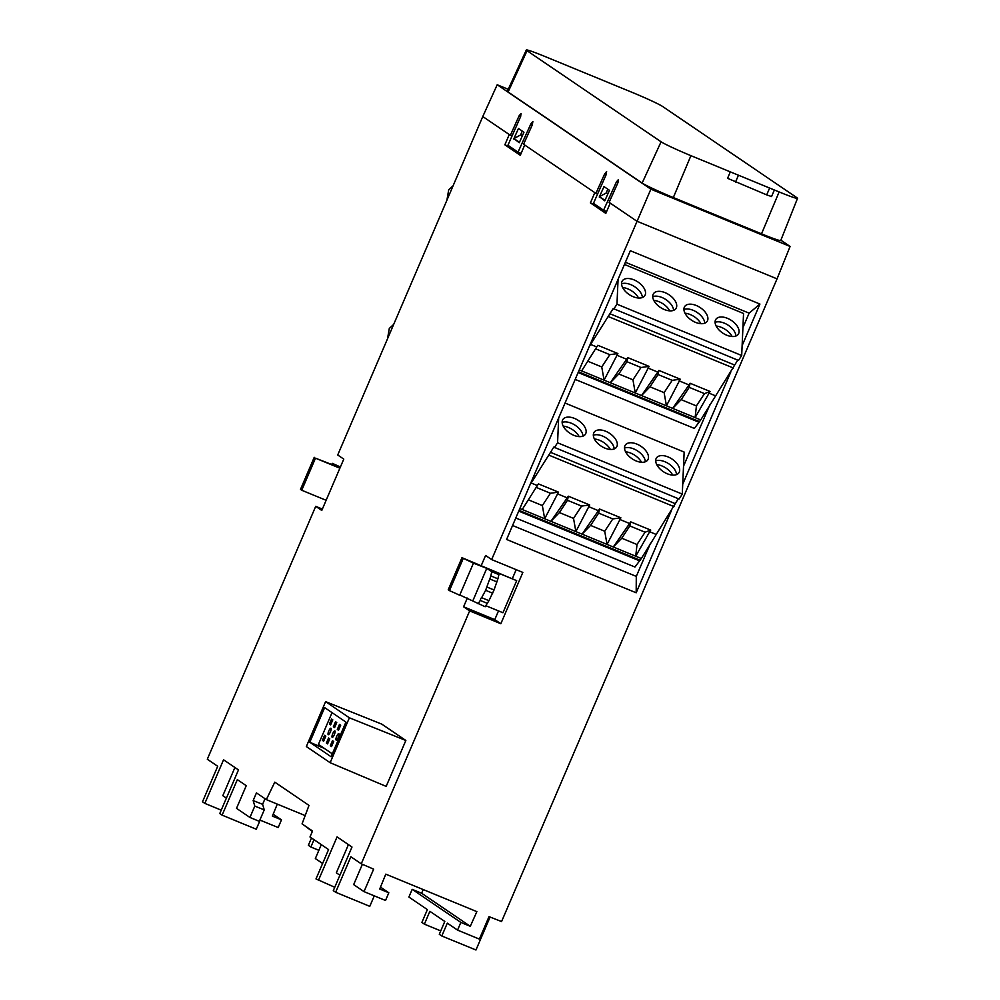 <?xml version="1.0" encoding="UTF-8"?>
<svg xmlns="http://www.w3.org/2000/svg" width="1000" height="1000" viewBox="0 0 1000 1000"><rect width="100%" height="100%" fill="white"/><g stroke="black" fill="none" stroke-linecap="round" stroke-linejoin="round"><path stroke-width="1.5" d="M642.4 297.512A13.462 7.662 33.3 0 0 630.763 284.637A13.462 7.662 33.3 0 0 621.538 283.825M633.175 296.7A13.462 7.662 -146.7 0 1 622.3 280.887A13.462 7.662 -146.7 0 1 633.925 279.837A13.462 7.662 -146.7 0 1 644.8 295.65A13.462 7.662 -146.7 0 1 633.175 296.7M673.587 310.35A13.462 7.662 33.3 0 0 661.95 297.475A13.462 7.662 33.3 0 0 652.725 296.663M664.35 309.538A13.462 7.662 -146.7 0 1 653.475 293.712A13.462 7.662 -146.7 0 1 665.1 292.663A13.462 7.662 -146.7 0 1 675.975 308.488A13.462 7.662 -146.7 0 1 664.35 309.538M704.762 323.175A13.462 7.662 33.3 0 0 693.125 310.3A13.462 7.662 33.3 0 0 683.9 309.488M695.537 322.362A13.462 7.662 -146.7 0 1 684.663 306.55A13.462 7.662 -146.7 0 1 696.287 305.5A13.462 7.662 -146.7 0 1 707.163 321.312A13.462 7.662 -146.7 0 1 695.537 322.362M735.938 336.012A13.462 7.662 33.3 0 0 724.312 323.137A13.462 7.662 33.3 0 0 715.088 322.325M726.712 335.2A13.462 7.662 -146.7 0 1 715.837 319.375A13.462 7.662 -146.7 0 1 727.463 318.325A13.462 7.662 -146.7 0 1 738.337 334.137A13.462 7.662 -146.7 0 1 726.712 335.2M583 436.112A13.462 7.662 33.3 0 0 571.362 423.237A13.462 7.662 33.3 0 0 562.137 422.425M573.775 435.3A13.462 7.662 -146.7 0 1 562.9 419.475A13.462 7.662 -146.7 0 1 574.525 418.425A13.462 7.662 -146.7 0 1 585.4 434.25A13.462 7.662 -146.7 0 1 573.775 435.3M614.175 448.938A13.462 7.662 33.3 0 0 602.55 436.062A13.462 7.662 33.3 0 0 593.325 435.25M604.95 448.125A13.462 7.662 -146.7 0 1 594.075 432.312A13.462 7.662 -146.7 0 1 605.7 431.262A13.462 7.662 -146.7 0 1 616.575 447.075A13.462 7.662 -146.7 0 1 604.95 448.125M645.362 461.775A13.462 7.662 33.3 0 0 633.725 448.9A13.462 7.662 33.3 0 0 624.5 448.088M636.138 460.95A13.462 7.662 -146.7 0 1 625.262 445.138A13.462 7.662 -146.7 0 1 636.875 444.087A13.462 7.662 -146.7 0 1 647.763 459.9A13.462 7.662 -146.7 0 1 636.138 460.95M676.538 474.6A13.462 7.662 33.3 0 0 664.912 461.725A13.462 7.662 33.3 0 0 655.688 460.913M667.312 473.787A13.462 7.662 -146.7 0 1 656.438 457.975A13.462 7.662 -146.7 0 1 668.062 456.925A13.462 7.662 -146.7 0 1 678.938 472.738A13.462 7.662 -146.7 0 1 667.312 473.787M336.712 736.287A3.5 0.925 112.4 0 1 338.812 733.587A3.5 0.925 112.4 0 1 338.263 737.35A3.5 0.925 112.4 0 1 336.15 740.05A3.5 0.925 112.4 0 1 336.712 736.287M332.762 733.612A3.5 0.925 112.4 0 1 334.862 730.9A3.5 0.925 112.4 0 1 334.312 734.663A3.5 0.925 112.4 0 1 332.212 737.375A3.5 0.925 112.4 0 1 332.762 733.612M328.812 730.925A3.5 0.925 112.4 0 1 330.913 728.225A3.5 0.925 112.4 0 1 330.363 731.988A3.5 0.925 112.4 0 1 328.263 734.688A3.5 0.925 112.4 0 1 328.812 730.925M622.6 287.55A13.812 7.862 -146.7 0 1 627.85 288.875A13.812 7.862 -146.7 0 1 638.562 298.025M653.787 300.375A13.812 7.862 -146.7 0 1 659.038 301.712A13.812 7.862 -146.7 0 1 669.75 310.85M684.963 313.212A13.812 7.862 -146.7 0 1 690.212 314.538A13.812 7.862 -146.7 0 1 700.925 323.688M716.15 326.037A13.812 7.862 -146.7 0 1 721.4 327.375A13.812 7.862 -146.7 0 1 732.113 336.512M563.2 426.138A13.812 7.862 -146.7 0 1 568.45 427.475A13.812 7.862 -146.7 0 1 579.163 436.613M594.388 438.975A13.812 7.862 -146.7 0 1 599.637 440.3A13.812 7.862 -146.7 0 1 610.35 449.438M625.562 451.8A13.812 7.862 -146.7 0 1 630.812 453.137A13.812 7.862 -146.7 0 1 641.525 462.275M656.75 464.625A13.812 7.862 -146.7 0 1 662 465.962A13.812 7.862 -146.7 0 1 672.712 475.1M780.863 240.188L790.1 246.462L777.038 278.863L501.575 921.55L489.012 916.637L479.387 939.1L457.55 930.113L447.312 923.15L441.812 935.987L475.962 950L490.075 917.062M312.35 831.475L303.8 825.062M305.175 815.588L266.325 799.6L256.45 792.9L253.162 800.562L254.8 806.112L249.938 817.463L236.525 808.35L246.25 785.675L237.35 779.625L222.125 815.15L219.775 813.538L238.475 769.912L223.55 759.775L204.85 803.4L202.488 801.8L217.712 766.287L207.312 759.225L315.712 506.325L322.362 509.062M315.712 506.325L321.775 510.45L343.775 459.113L337.713 455L482.775 116.538L497.2 84.763L650.875 189.175L491.65 559.575L522.837 572.413L500.838 623.737L469.65 610.913L361.262 863.812L373.638 869.163L364.012 891.625L385.525 900.475L388.825 892.775L379.712 889.025L385.788 874.163L476.863 911.637L470.288 926.3L460.85 922.412L457.55 930.113M314 839.688L310.863 847.025L308.35 845.325L311.5 837.987M310.863 847.025L318.875 850.325M266.325 799.6L274.788 782.15L309 805.4L302.062 823.888L312.55 831.012L309.988 836.963L328.575 849.587L316 878.925L334.75 887.262M441.812 935.987L439.3 934.287L444.8 921.45L429.875 911.312L424.375 924.15L421.875 922.438L427.375 909.613L408.888 897.05L412.188 889.35L421.613 893.225L423.25 889.575M424.375 924.15L440.763 930.888M671.363 510.688L636.175 592.788L506.587 539.462L630.337 250.725L759.925 304.05L742.138 345.562M730.763 372.088L682.738 484.162M777.038 278.863L636.725 221.125L610.225 203.125L605.825 213.388L590.4 202.9L596.2 205.35L606.325 212.225M790.1 246.462L650.875 189.175M797.513 198.337L780.725 240.512A27.963 1.487 -156.8 0 1 761.525 233.837L673.325 197.55A27.963 1.487 -156.8 0 1 642.15 183.05L508.113 91.988A27.963 1.487 -156.8 0 1 507.35 91.237L526.325 50A26.775 1.425 -156.8 0 1 544.975 56.5L632.9 92.688A26.775 1.425 -156.8 0 1 662.738 106.562L796.787 197.625A26.775 1.425 -156.8 0 1 797.513 198.337A26.775 1.425 -156.8 0 1 779.125 191.95L730.312 171.863L727.575 178.3L766.7 194.875L771.562 196.562L774.312 190.15M508.237 89.312L497.2 84.763M467.325 598.088L463.587 606.788L469.65 610.913M491.65 559.575L485.588 555.462L481.238 565.612M482.775 116.538L509.263 134.537L504.862 144.8L520.3 155.287L524.7 145.013L594.8 192.638L590.4 202.9M361.262 863.812L350.863 856.75L335.65 892.262L333.288 890.662L351.987 847.038L337.062 836.888L318.363 880.525M405.85 740.475L381.812 724.15L325.6 701.637L349.387 717.8L330.138 762.712L386.163 786.4L405.85 740.475L349.387 717.8M259.887 820.037L278.175 827.55L281.475 819.85L272.387 816.112L277.288 804.112M253.162 800.562L262.613 804.312L265.012 798.713M470.288 926.3L421.613 893.225M322.612 863.5L315.338 858.562L321.3 844.65M412.188 889.35L460.85 922.412M625.4 262.25L749.112 313.163L759.925 304.05M636.175 592.788L636.287 576.4L512.575 525.5M749.112 313.163L742.925 327.6M709.9 404.663L683.525 466.188M650.5 543.263L636.287 576.4M364.012 891.625L353.675 884.6L362.375 864.287M463.587 606.788L494.775 619.625L500.838 623.737M494.775 619.625L498.5 610.913M512.425 578.45L516.175 569.675M485.875 605.725L502.938 612.75L516.688 580.662L461.975 557.688L473.45 563.15L459.7 595.225L449.462 590.612L463.212 558.538M594.8 192.638L595.9 193.388L604.625 173.95L606.625 171.575L606.075 174.875L593.45 203.363L603.562 210.238L616.425 181.912L618.413 179.587L617.837 182.938L609.113 202.362L610.225 203.125M509.263 134.537L510.375 135.287L519.087 115.85L521.1 113.475L520.55 116.775L507.925 145.262L518.038 152.125L530.9 123.812L532.875 121.475L532.312 124.838L523.587 144.262L524.7 145.013M599.487 196.625L603.987 186.588L609.487 190.325L604.775 200.825L599.438 196.725M513.95 138.525L518.462 128.488L523.962 132.225L519.25 142.725L513.913 138.613M730.312 171.863L690.925 155.662A26.775 1.425 -156.8 0 1 661.087 141.788L527.05 50.725A26.775 1.425 -156.8 0 1 526.325 50M761.525 233.837L779.125 191.95M504.862 144.8L510.675 147.238L520.8 154.113M204.85 803.4L221.225 810.15M226.388 798.125L222.812 795.7L234.913 767.487M222.125 815.15L256.262 829.225L260.163 820.15M254.8 806.112L264.25 809.862L259.325 821.338L249.938 817.463M264.25 809.862L262.613 804.312M339.9 875.238L336.337 872.825L348.425 844.613M335.65 892.262L369.775 906.35L374.275 895.85M330.138 762.712L306.337 746.55L325.6 701.637M339.875 468.212L315.487 458.175L301.737 490.25L326.125 500.288M281.475 819.85L273.163 814.2M380.5 887.113L388.825 892.775M624.45 264.462L743.55 313.475L741.688 355.513L738.475 360.425L613.188 308.538L589.325 346.425M565.05 403.062L684.15 452.062L682.288 494.113L679.075 499.012L553.787 447.125L529.925 485.012M449.462 590.612L448.225 589.775L461.975 557.688M516.688 580.662L494.237 571.425L498.925 574.65L491.788 571.712L490.8 575.9L497.9 578.825L498.925 574.65M603.562 210.238L606.638 211.5M595.9 193.388L597.575 194.075M518.038 152.125L521.112 153.387M510.375 135.287L512.038 135.975M600.95 197.738L599.275 197.087M607.8 189.175L606.125 193.075M515.425 139.637L513.75 138.988M522.275 131.075L520.6 134.975M446.912 200.188L448.688 189.875L453.1 185.763M387.512 338.787L389.288 328.462L393.7 324.363M324.637 707.613L345.938 722.087L331.087 756.737L309.788 742.262L324.637 707.613M340.4 466.987L332.337 463.35L336.85 466.5L315.487 458.175M301.737 490.25L300.487 489.412L314.237 457.325M737.738 360.112L700.738 419.938L694.362 428.438L575.188 379.4M618.062 279.363L616.975 304.2L741.688 355.513M616.975 304.2L613.75 309.1M678.337 498.713L641.338 558.525L634.95 567.025L515.788 518M558.663 417.95L557.575 442.788L682.288 494.113M557.575 442.788L554.35 447.688M491.788 571.712L486.763 568.35L473.45 563.15M478.038 603.8L480.275 600.45C480.712 598.5 481.238 597.6 481.863 597.775L488.938 600.688L485.175 606.737L459.8 594.987M488.938 600.688L494.038 589.987L497.9 578.825M605 200.325L599.375 196.675L606.538 192.862L607.925 193.8M519.475 142.225L513.85 138.575L521.013 134.75L522.4 135.7M324.312 748.388L309.788 742.262M331.65 464.363L332.337 463.35M698.538 422.062L578.138 372.512M700.738 419.938L695.125 417.625L709.05 393.162L715.263 395.712M733.425 368.038L608.7 316.712M590.538 344.4L596.75 346.95L597.837 345.3L617.888 353.55L609.825 354.675L595.575 348.812M704.475 393.625L689.237 387.35L690.088 383.25L710.138 391.5L704.475 393.625L696.413 405.913L695.125 417.625L604.075 380.163L617.888 353.55M616.8 355.2L626.638 359.25L610.312 382.725L618.812 373.988L626.888 361.688L627.725 357.587L626.638 359.25M627.725 357.587L649.075 366.375L641 367.5L626.888 361.688M618.812 373.988L632.938 379.8L635.262 393L649.075 366.375M647.987 368.038L657.825 372.075L641.5 395.562L649.987 386.812L658.062 374.525L658.913 370.425L657.825 372.075M658.913 370.425L680.25 379.2L672.188 380.337L658.062 374.525M649.987 386.812L664.112 392.625L666.438 405.825L680.25 379.2M679.163 380.863L689 384.913L672.675 408.387L681.175 399.65L696.413 405.913M690.088 383.25L689 384.913M710.138 391.5L709.05 393.162M596.75 346.95L581.625 370.925L579.237 369.95M639.138 560.65L518.737 511.112M641.338 558.525L635.725 556.225L649.65 531.75L655.863 534.312M674.025 506.625L549.3 455.312M531.138 482.987L537.35 485.55L538.438 483.888L558.488 492.137L550.425 493.263L536.175 487.4M645.075 532.212L629.837 525.938L630.688 521.85L650.738 530.1L645.075 532.212L637.013 544.513L635.725 556.225L544.675 518.763L558.488 492.137M557.4 493.8L567.238 497.837L550.913 521.325L559.412 512.575L567.475 500.288L568.325 496.188L567.238 497.837M568.325 496.188L589.675 504.963L581.6 506.087L567.475 500.288M559.412 512.575L573.538 518.387L575.862 531.587L589.675 504.963M588.587 506.625L598.413 510.675L582.087 534.15L590.588 525.413L598.663 513.112L599.5 509.012L598.413 510.675M599.5 509.012L620.85 517.8L612.788 518.925L598.663 513.112M590.588 525.413L604.712 531.225L607.038 544.412L620.85 517.8M619.763 519.45L629.6 523.5L613.275 546.987L621.775 538.237L637.013 544.513M630.688 521.85L629.6 523.5M650.738 530.1L649.65 531.75M537.35 485.55L522.225 509.513L519.837 508.537M481.737 597.525L485.625 590.3L489.7 579.062M496.975 581.938L489.888 579.025L490.8 575.9M486.763 568.35L473.013 600.425M487.375 603.375L480.275 600.45M487 587.087L494.038 589.987M492.663 593.2L485.625 590.3M604.362 200.062L605.363 199.525M518.825 141.962L519.837 141.425M699.613 421.65L578.45 371.788M734.525 365L609.812 313.688M640.212 560.237L519.05 510.375M675.125 503.6L550.413 452.275M332.337 753.838L318.438 744.388L332.038 712.65M587.762 361.213L601.75 366.962L604.075 380.163L581.625 370.925M689.237 387.35L681.175 399.65M664.112 392.625L672.188 380.337M632.938 379.8L641 367.5M601.75 366.962L609.825 354.675M528.362 499.8L542.35 505.562L544.675 518.763L522.225 509.513M629.837 525.938L621.775 538.237M604.712 531.225L612.788 518.925M573.538 518.387L581.6 506.087M542.35 505.562L550.425 493.263M336.737 743.575L334.575 748.625M332.488 740.688L330.325 745.738L331.55 746.575L333.713 741.513L332.488 740.688M328.537 738L326.375 743.05L327.6 743.888L329.762 738.838L328.537 738M324.588 735.312L322.425 740.375L323.65 741.2L325.812 736.15L324.588 735.312M343.725 727.275L341.55 732.325M339.475 724.388L337.312 729.438L338.537 730.275L340.7 725.225L339.475 724.388M335.525 721.7L333.363 726.762L334.588 727.588L336.75 722.537L335.525 721.7M331.575 719.025L329.412 724.075L330.637 724.9L332.8 719.85L331.575 719.025M330.325 745.738L331.662 746.287M326.375 743.05L327.713 743.612M322.425 740.375L323.762 740.925M337.312 729.438L338.65 729.987M333.363 726.762L334.7 727.312M329.412 724.075L330.75 724.625M690.925 155.662L673.325 197.55M508.113 91.988L527.05 50.725M642.15 183.05L661.087 141.788M618 182.562L616.425 181.912M606.2 174.6L604.625 173.95M532.475 124.45L530.9 123.812M520.662 116.5L519.087 115.85M769.45 188.463L766.7 194.875M738.275 175.625L735.525 182.037"/></g></svg>

